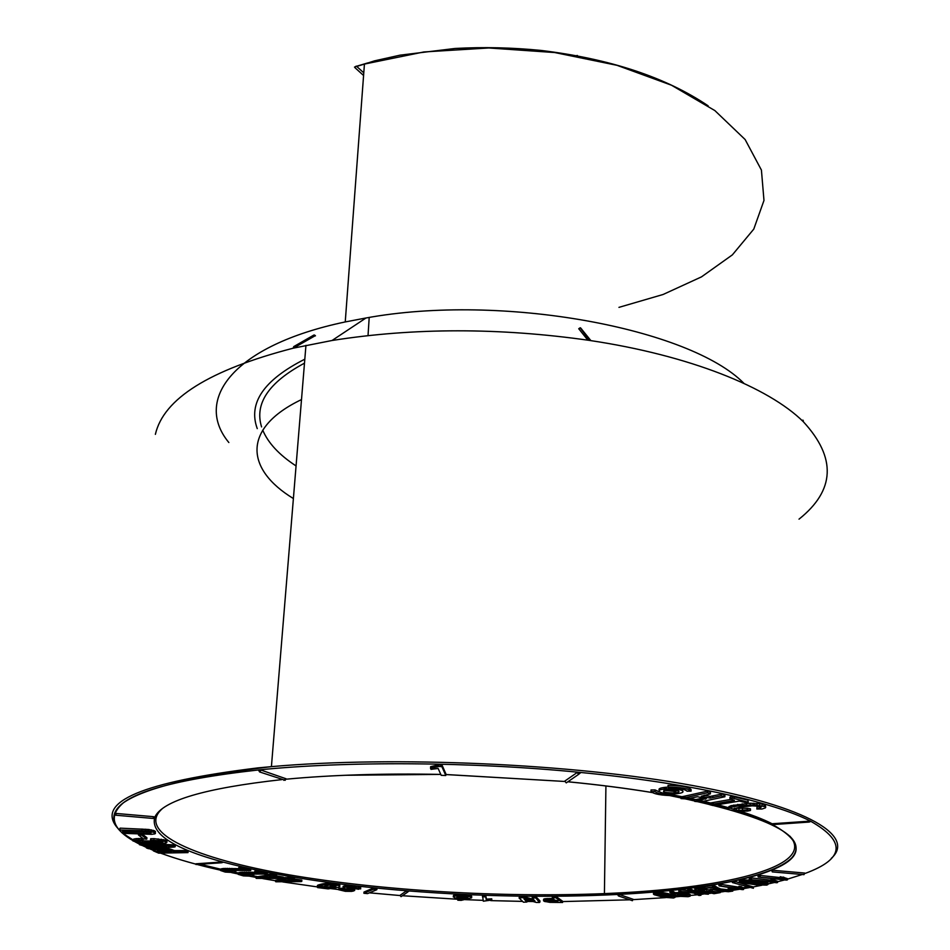 <?xml version="1.0" encoding="UTF-8"?>
<svg xmlns="http://www.w3.org/2000/svg" width="950" height="950" viewBox="0 0 950 950"><rect width="100%" height="100%" fill="white"/><g stroke="black" fill="none" stroke-linecap="round" stroke-linejoin="round"><path stroke-width="1.43" d="M765.759 807.262L765.296 805.054L762.102 803.949L750.168 803.201L730.989 805.671L728.602 807.013L728.721 809.258L729.588 809.863L736.001 811.205L747.424 811.086L750.476 810.457L747.294 809.839L738.969 810.421L734.433 809.875L733.305 808.925L739.801 807.156L752.127 805.837L759.418 806.277L761.188 807.144L756.829 808.996L762.066 809.008L765.403 807.88L765.32 806.669L753.754 804.804L737.806 805.98L731.001 807.286L728.614 808.628M759.572 806.324L757.031 806.847L756.829 808.996M750.476 810.457L750.453 808.854L747.282 808.224L734.492 808.284M731.797 799.235L709.781 803.082L709.781 804.697L712.868 805.517L739.385 801.087L744.539 802.346L748.232 802.204L732.474 798.095L729.98 798.796L734.421 800.422L709.781 804.697M748.232 802.204L747.994 800.185L732.462 796.444L729.956 797.157L729.98 798.796M703.428 797.953L694.783 799.793L694.783 801.42L700.482 801.883L724.909 796.753L721.121 795.851L710.161 798.095L701.278 796.242L710.315 793.903L710.41 793.297L707.441 792.787L681.031 798.594L686.743 798.938L697.49 796.729L706.373 798.57L694.783 801.42M710.41 793.297L710.41 791.635L707.441 791.124L681.031 796.955L681.031 798.594M724.909 796.753L724.898 795.102L724.007 794.497L721.109 794.2L710.161 796.444L704.211 795.209M668.135 787.123L666.271 787.217C660.107 787.811 657.863 788.832 659.514 790.305M674.12 792.252L675.676 792.169M682.504 790.744L682.634 789.177M577.149 772.528L580.462 772.849L578.609 774.369L577.149 772.528L564.822 781.078L566.247 782.883L568.041 781.648M737.283 811.288C751.082 815.492 762.47 819.779 771.447 824.137L773.502 824.529M810.053 821.786L808.996 822.071L808.889 821.204L772.303 823.745M808.889 821.204L810.956 821.394C773.918 802.061 688.227 782.776 579.322 772.338C471.01 761.698 346.536 761.009 258.792 769.916L261.167 770.129L259.576 771.934L258.827 770.521M659.336 791.849L655.013 789.901L651.035 789.949L651.023 791.599C654.087 794.176 661.699 795.518 673.871 795.637L673.301 794.782C663.539 794.699 657.447 793.618 655.001 791.552L651.023 791.599M673.871 795.637L673.835 793.915M668.064 787.016L668.064 785.341C680.533 785.472 688.204 786.849 691.078 789.474L691.078 791.136L687.052 791.184C684.736 789.094 678.597 788.001 668.658 787.894L668.064 787.016C680.533 787.146 688.204 788.524 691.078 791.136M787.384 879.949L787.36 878.596L780.259 876.707L780.283 878.073L782.218 879.142L758.67 877.123L786.469 880.116L783.204 878.394L780.283 878.073M780.271 877.574L758.884 875.33L758.088 875.568L758.1 876.933M777.504 882.574L777.48 881.232L771.008 879.32L771.032 880.674L772.623 881.742L749.835 879.534L776.542 882.74L777.504 882.574L773.834 881.018L771.032 880.674M771.02 880.211L750.179 877.764L749.312 877.99L749.324 879.344M767.968 884.486L767.956 883.156L766.282 882.431L751.201 880.211L739.979 880.056L739.231 881.814L740.608 882.538L756.58 884.901L766.816 885.103L767.968 884.486L766.294 883.773L755.036 881.956L745.216 881.161L739.231 881.814M753.386 888.274L753.374 886.956L734.801 881.398L732.355 881.208L732.367 882.55L753.386 888.274L732.367 882.55M773.419 825.111C804.448 842.496 803.653 857.589 771.02 870.39L771.839 870.722M617.381 894.71L619.626 894.591L618.403 895.921L617.987 894.924M631.738 900.529L633.496 899.413L619.626 894.591M743.541 889.521L743.529 888.203L741.368 886.647L738.934 886.255L739.539 888.606L719.269 885.911L742.461 889.639L743.541 889.521L741.38 887.965L738.946 887.573M738.946 887.193L719.981 884.212L718.936 884.403L718.948 885.721M728.187 889.794L720.694 888.962L712.476 885.495L704.793 886.671L704.484 888.238L712.251 887.633L720.599 891.005L728.436 891.717L732.771 891.1L730.099 889.734L728.187 889.901L729.659 890.637L727.688 891.159L722.047 890.625L714.032 886.967L704.484 888.238M732.842 890.72L732.83 889.414L730.087 888.416L728.175 888.594L728.187 889.901M710.196 889.841L699.948 889.378M720.219 892.632L720.219 891.337L711.954 889.188L710.196 889.402L710.256 891.124L706.836 891.539L698.084 889.984L705.898 889.236L696.647 888.986L695.008 890.008L698.903 891.148L707.216 892.062L712.809 891.409L716.941 892.477L712.049 893.238L714.008 893.701L720.219 892.632L710.196 890.708M713.901 891.694L712.049 891.943L712.049 893.238M704.484 887.775L696.647 887.68L694.842 888.297L694.842 889.604M688.216 890.625L680.782 889.734L678.822 889.972L678.822 891.266L693.678 893.047L698.998 895.494L700.946 895.28L697.371 893.428L708.367 894.223L695.447 892.632L690.08 890.15L687.776 890.435L691.885 892.347L678.822 891.266M708.367 894.223L708.356 892.929L695.447 891.337L690.08 888.856L687.788 889.141L687.776 890.435M700.946 895.28L700.791 893.843M690.222 895.921L690.222 894.639L688.37 893.689L682.575 892.62L675.45 892.727L671.531 890.661L669.893 891.064L669.893 892.347L674.975 895.268L679.226 896.337L688.109 896.693L690.139 896.171L689.356 895.316L682.575 893.914L675.438 894.009L671.531 891.955L669.893 892.347M674.939 897.453L674.916 895.957L673.883 895.268L663.136 892.608L654.491 892.264L653.434 892.857L654.075 894.674L663.48 897.287L673.514 897.988L674.939 897.453L674.286 896.729L665.392 894.271L657.899 893.416L653.422 894.14M553.209 898.391L543.958 898.997L543.519 900.731L544.267 901.324L549.824 902.357L562.566 902.488L555.774 897.75L552.33 897.762L554.242 899.626L546.44 899.769L543.519 900.731M562.566 902.488L562.602 901.253L556.415 896.741L552.354 896.503L552.33 897.762M533.627 899.484L522.773 896.396L519.519 896.361L519.068 897.988L523.426 902.191L526.918 902.025L524.032 898.973L536.263 902.441L539.469 902.476L535.753 897.893L532.202 898.071L535.028 901.134L522.737 897.643L519.068 897.988M539.909 902.096L539.944 900.873L535.8 896.646L532.249 896.824L532.202 898.071M526.918 902.025L526.953 900.79L525.528 899.401M491.779 900.529L491.732 898.807L486.447 899.151L485.782 895.684L482.481 895.518L483.336 901.194L491.684 900.042L486.4 900.374L485.735 896.919L482.434 896.764M459.349 898.593L457.864 898.997L457.805 900.22L461.189 900.363L471.58 897.857L470.369 896.729L466.331 896.016L455.774 895.933L453.399 896.729L454.777 897.904L464.075 898.783L457.805 900.22M471.651 897.596L471.699 896.361L470.416 895.494L462.401 894.508L454.896 894.852L453.459 895.482L453.304 896.954M406.363 890.957L408.773 891.148L407.384 892.288L406.363 890.957L400.033 895.339L401.043 896.658L402.384 895.719L457.853 899.27L402.361 895.731M376.865 889.687L376.936 888.44L373.243 888.096L363.992 892.05L363.909 893.285L367.567 893.617L376.865 889.687L373.172 889.342L363.909 893.285M360.656 888.939L360.668 887.3L358.34 886.492L344.292 885.958L343.14 886.326L343.009 888.048L350.74 890.447L345.681 890.791L340.765 889.378L338.509 889.699L345.349 891.314L351.702 891.385L354.635 890.53L346.976 888.214L347.641 887.656L354.635 887.811L358.138 889.307L360.596 888.559L350.514 886.908L344.209 887.205L343.009 888.048M354.635 890.53L354.706 889.295L348.697 887.526M342.57 889.663L342.653 888.416L338.996 888.084L338.509 889.699M348.519 889.639L342.617 888.915M339.851 886.196L339.744 884.699L338.117 884.07L327.572 883.203L317.87 885.163L317.122 886.944L317.692 887.609L328.13 888.891L338.449 887.264L339.827 886.445L338.746 885.531L329.923 884.438L322.715 885.008L317.122 886.944M301.767 881.434L291.056 879.676L294.31 878.893L291.484 878.619L283.147 878.976L285.736 879.676L275.892 881.79L300.746 881.624L301.767 881.434L301.863 880.163L294.274 878.916M283.159 878.904L275.666 880.306L275.559 881.564M294.31 878.893L294.405 877.622L291.579 877.337L283.243 877.705L283.147 878.976M283.1 878.37L272.816 876.494L276.498 875.769L273.707 875.449L264.967 875.686L267.342 876.422L256.286 878.37L281.96 878.536L283.1 878.37L283.207 877.087L276.331 875.841M264.991 875.52L256.156 876.874L256.049 878.144M276.498 875.769L276.604 874.475L275.12 874.214L267.116 874.226M253.662 876.292L244.102 875.342L242.072 874.76L243.449 874.131L267.235 874.012L255.087 871.684L254.529 872.136L260.918 873.739L244.376 873.394L238.201 874.356L243.342 875.876L253.662 876.292L253.781 875.009L252.391 874.629L244.411 874.083M255.194 872.266L240.493 872.337L238.414 872.919L238.201 874.356M267.235 874.012L267.342 872.717L255.194 870.39L254.529 872.136M235.707 872.634L224.96 871.257L224.639 870.592L226.076 870.354L250.693 870.568L239.139 868.098L238.379 868.526L244.281 870.212L227.347 869.63L220.554 870.509L225.209 872.076L235.707 872.634L235.814 871.34L234.555 870.936L226.801 870.331M238.973 868.668L223.238 868.502L220.828 869.048L220.554 870.509M250.693 870.568L250.8 869.262L239.246 866.792L238.379 868.526M221.576 862.018L223.44 862.172L221.635 862.754L221.576 862.018L195.926 863.799L195.985 864.524L197.553 864.417M155.456 833.435L154.636 830.822L148.734 829.481L120.092 828.139L119.308 829.991L145.576 831.44L151.24 832.485L149.447 833.482L122.609 832.521L122.028 832.913L123.559 833.352L151.656 834.326L154.886 833.874L155.289 832.865L148.592 830.906L119.308 829.991M149.922 832.022L122.764 831.096L122.028 832.913M146.775 839.135L141.764 835.204L138.451 834.967L143.486 838.909L146.775 839.135L146.917 837.734L142.346 834.124M166.856 842.377L166.998 840.976L165.395 840.049L154.031 838.636L150.67 838.731L150.516 840.133L161.987 841.581L162.925 841.961L162.296 842.591L139.971 842.282L137.061 840.988L143.011 840.287L138.368 839.883L132.964 840.964L140.137 843.03L154.779 843.79L165.858 843.149L166.856 842.377L163.578 841.023L150.516 840.133M143.011 840.287L143.153 838.886L141.526 838.47L136.159 838.624L133.451 839.182L132.964 840.964M161.025 841.403L139.187 840.726M175.18 846.783L175.322 845.405L174.313 844.906L139.567 843.291L139.424 844.669L142.286 845.5L166.535 846.581L146.395 847.911L148.461 848.706L174.206 847.056L175.18 846.783L174.183 846.284L139.424 844.669M154.755 846.058L146.537 846.545L146.395 847.911M187.993 852.613L188.124 851.248L186.426 850.535L174.491 850.594L169.658 848.932L163.352 848.196L153.473 848.873L153.33 850.832L158.686 853.148L187.993 852.613L186.283 851.901L174.361 851.948L169.527 850.297L163.222 849.561L156.014 849.644L153.152 850.511M149.364 848.647C162.236 854.121 177.686 859.275 195.724 864.096L195.926 863.799M743.945 383.372C689.938 328.332 502.194 292.98 365.988 317.989L345.242 321.931C232.738 345.586 193.479 399.891 228.855 442.534M315.329 335.647L293.384 348.139C209.594 369.859 163.59 398.584 155.384 434.34L155.373 434.364M293.752 346.596L313.892 335.041L293.752 346.596L293.324 347.759M799.021 519.151C835.133 490.319 836.582 457.853 803.356 421.753C768.621 387.327 689.486 355.312 589.404 340.409L589.332 338.829L580.509 327.821L590.544 340.207L589.321 340.385C499.7 327.584 413.951 327.619 332.049 340.492L293.455 348.128L293.918 346.56L295.426 347.415M589.321 340.385L587.516 339.756L589.237 338.817L589.321 340.385M580.236 327.786L578.74 328.724L587.516 339.756M258.471 770.403L258.792 769.916C169.195 779.938 121.113 794.497 114.546 813.592L116.149 813.449L115.864 815.231M153.152 818.449L153.461 816.679L116.149 813.449M153.461 816.679L154.826 817.083C162.521 800.648 204.856 788.156 281.829 779.617M445.776 775.509L445.859 773.822L441.976 764.94L438.829 764.738L430.635 766.674L430.552 768.372L431.015 769.369L438.128 768.455L441.204 775.319L445.776 775.509L441.892 766.65L438.746 766.448L430.552 768.372M283.86 780.33L286.069 778.774L261.167 770.129M286.069 778.774L285.986 779.214C331.704 774.915 383.313 773.312 440.788 774.404L345.515 775.271M733.115 881.196C748.149 878.038 760.784 874.439 771.02 870.39L772.837 870.283L772.267 871.898L804.021 874.641L804.614 873.038L772.837 870.283M804.614 873.038L805.327 873.359C844.396 858.919 846.272 841.605 810.956 821.394M363.779 72.853L357.331 66.975M355.003 67.711L363.589 75.513M803.142 420.316L803.356 421.753L802.952 420.161L801.943 420.387M304.819 359.183C263.779 379.976 247.926 403.121 257.26 428.628M304.487 363.161C268.648 382.423 254.339 403.679 261.582 426.93M262.723 430.124C268.137 443.021 279.252 454.955 296.067 465.939M301.506 399.57C241.597 428.189 245.504 469.431 293.396 498.548M242.155 867.279L242.048 868.585M239.246 866.792L239.139 868.098M239.341 868.751L239.234 869.986M235.208 868.514L235.089 869.82M231.954 868.407L231.848 869.713M229.52 868.347L229.401 869.654M227.466 868.336L227.347 869.63M225.744 868.359L225.625 869.654M224.342 868.419L224.224 869.713M223.238 868.502L223.119 869.808M222.336 868.621L222.217 869.915M221.635 868.751L221.528 870.046M221.148 868.894L221.029 870.188M220.828 869.048L220.721 870.354M234.555 870.936L234.436 872.231M232.501 870.782L232.382 872.076M230.173 870.699L230.054 871.993M228.083 870.509L227.976 871.803M226.349 870.342L226.231 871.554M225.031 870.533L224.96 871.257M258.198 870.853L258.091 872.148M255.194 870.39L255.087 871.684M256.061 872.444L255.966 873.584M252.011 872.183L251.904 873.477M248.841 872.112L248.734 873.406M246.477 872.088L246.359 873.383M244.494 872.1L244.376 873.394M242.844 872.148L242.725 873.442M241.526 872.231L241.407 873.513M240.493 872.337L240.386 873.62M239.673 872.456L239.566 873.739M239.056 872.599L238.949 873.881M238.652 872.753L238.533 874.036M238.414 872.919L238.296 874.202M252.391 874.629L252.284 875.912M250.349 874.499L250.242 875.781M248.081 874.439L247.962 875.722M245.991 874.285L245.884 875.568M244.209 874.095L244.102 875.342M242.832 874.261L242.761 875.057M157.178 850.654L165.668 850.44L171.356 852.114L159.956 852.293L157.118 850.951M167.972 850.856L160.74 850.986L160.598 852.34M160.74 850.986L159.956 852.293M160.087 850.939L158.697 850.369M158.104 850.428L157.997 851.497M157.771 850.476L157.676 851.342M157.486 850.535L157.427 851.212M166.891 848.492L166.749 849.858M165.158 848.314L165.015 849.68M163.352 848.196L163.222 849.561M161.5 848.136L161.357 849.502M159.576 848.124L159.434 849.49M157.7 848.184L157.569 849.538M156.156 848.279L156.014 849.644M154.933 848.433L154.791 849.787M154.031 848.623L153.888 849.989M153.473 848.873L153.33 850.238M186.426 850.535L186.283 851.901M175.881 850.725L175.738 852.079M174.491 850.594L174.361 851.948M172.757 849.882L172.627 851.236M171.867 849.526L171.724 850.891M170.834 849.217L170.691 850.571M169.658 848.932L169.527 850.297M168.34 848.694L168.209 850.06M262.2 878.061L270.655 876.779L278.362 878.133L262.2 878.061M275.12 874.214L275.025 875.496M273.814 874.166L273.707 875.449M270.382 874.689L270.275 875.971M268.957 874.487L268.85 875.769M267.473 874.214L267.366 875.508M266.19 874.428L266.107 875.52M265.074 874.404L264.967 875.686M271.178 876.826L270.37 876.826M174.313 844.906L174.183 846.284M141.859 843.351L141.716 844.728M281.473 881.398L289.085 879.997L297.089 881.244L281.473 881.398M292.861 877.373L292.766 878.643M291.579 877.337L291.484 878.619M288.491 877.919L288.396 879.189M287.031 877.729L286.924 879.011M285.487 877.479L285.38 878.75M284.264 877.515L284.169 878.786M289.786 880.056L288.693 880.068M161.476 839.242L161.334 840.631M158.199 838.874L158.056 840.275M154.031 838.636L153.888 840.038M162.391 841.748L162.296 842.591M160.871 841.427L160.728 842.816M158.151 841.546L158.009 842.935M154.209 841.569L154.066 842.959M149.518 841.498L149.376 842.887M145.576 841.356L145.421 842.745M142.452 841.154L142.31 842.543M140.125 840.893L139.971 842.282M138.391 840.774L138.261 841.973M137.239 840.952L137.168 841.629M141.526 838.47L141.384 839.859M138.51 838.482L138.368 839.883M136.159 838.624L136.016 840.014M134.472 838.862L134.318 840.251M133.451 839.182L133.309 840.584M166.499 840.512L166.357 841.914M165.395 840.049L165.252 841.451M163.721 839.622L163.578 841.023M141.882 834.1L141.764 835.204M141.479 834.088L141.384 835.038M138.558 833.969L138.451 834.967M320.886 887.407L328.961 885.115L336.086 886.124L327.94 888.25L320.898 887.205M335.635 885.673L335.576 886.504M334.341 886.967L335.089 885.495L335.053 886.73M334.424 885.721L333.521 885.982L333.438 887.241M333.521 885.982L332.512 886.255L332.429 887.502M332.512 886.255L331.526 886.481L331.443 887.739M331.526 886.481L330.588 886.671L330.505 887.918M330.588 886.671L329.697 886.825L329.603 888.072M329.697 886.825L328.843 886.932L328.747 888.179M328.843 886.932L328.023 886.991L327.94 888.25L338.521 889.521M328.023 886.991L327.251 887.027L327.168 888.274M327.251 887.027L326.503 887.039L326.42 888.286M321.124 886.35L326.527 887.039L325.779 887.027L325.696 888.274M325.779 887.027L325.078 887.003L324.995 888.25M325.078 887.003L324.318 888.214M324.401 886.967L323.665 888.155M323.748 886.908L323.036 888.072M323.119 886.825L322.478 887.989M322.561 886.742L321.991 887.894M321.67 886.742L321.599 887.787M321.338 886.884L321.278 887.668M327.572 883.203L327.477 884.474M326.361 883.274L326.277 884.533M325.173 883.393L325.078 884.652M323.986 883.547L323.891 884.806M322.81 883.749L322.715 885.008M321.634 883.987L321.551 885.246M320.483 884.272L320.399 885.531M319.402 884.592L319.307 885.839M318.523 884.889L318.44 886.136M317.87 885.163L317.775 886.421M317.431 885.436L317.348 886.682M339.744 884.699L339.649 885.958M339.364 884.486L339.281 885.744M338.829 884.272L338.746 885.531M338.117 884.07L338.034 885.329M337.238 883.88L337.155 885.139M336.193 883.702L336.11 884.961M334.982 883.536L334.899 884.794M333.723 883.393L333.64 884.652M332.476 883.286L332.393 884.545M331.241 883.215L331.158 884.474M330.006 883.179L329.923 884.438M328.783 883.179L328.7 884.438M151.394 829.861L151.252 831.286M148.734 829.481L148.592 830.906M145.611 829.207L145.457 830.633M142.049 829.029L141.894 830.466M120.092 828.139L119.938 829.564M151.062 832.426L150.967 833.281M149.589 832.069L149.447 833.482M147.012 832.081L146.858 833.506M143.604 831.951L143.45 833.376M122.764 831.096L122.609 832.521M155.432 831.44L155.289 832.865M154.636 830.822L154.482 832.248M153.283 830.288L153.14 831.725M348.139 885.614L348.056 886.873M345.978 885.721L345.895 886.967M344.292 885.958L344.209 887.205M343.14 886.326L343.057 887.585M349.446 889.865L349.386 890.839M348.223 889.651L348.139 890.898M345.764 889.544L345.681 890.791M343.366 889.224L343.282 890.459M340.848 888.131L340.765 889.378M338.996 888.084L338.912 889.331M353.364 888.642L353.293 889.889M349.98 887.846L349.897 889.093M348.068 887.609L348.009 888.618M356.202 888.155L356.143 888.998M360.668 887.3L360.596 888.559M359.872 886.884L359.789 888.143M358.34 886.492L358.257 887.751M356.06 886.136L355.989 887.395M353.258 885.828L353.174 887.086M350.598 885.649L350.514 886.908M374.395 888.179L374.312 889.426M373.243 888.096L373.172 889.342M462.828 896.266L467.934 897.144L466.462 898.237L459.515 898.094L456.831 897.204L462.828 896.266M467.887 897.121L467.863 897.869M467.649 897.014L467.602 897.964M467.341 896.895L467.293 898.071M467.222 896.859L466.913 898.166M466.961 896.931L466.462 898.237M466.509 897.002L465.939 898.296M465.999 897.061L465.358 898.344M465.417 897.109L464.716 898.367M464.764 897.133L464.051 897.133L463.992 898.367M464.051 897.133L463.267 897.121L463.208 898.356M463.267 897.121L462.472 897.097L462.424 898.332M462.472 897.097L461.712 897.049L461.652 898.284M461.712 897.049L460.964 897.002L460.916 898.237M460.964 897.002L460.263 896.931L460.204 898.166M460.263 896.931L459.574 896.859L459.515 898.094M459.574 896.859L458.921 896.764L458.862 897.999M458.921 896.764L458.256 897.904M458.316 896.669L457.758 897.786M457.413 896.622L457.366 897.655M457.116 896.776L457.081 897.512M471.521 896.076L471.473 897.311M471.117 895.779L471.058 897.026M470.416 895.494L470.369 896.729M469.395 895.221L469.348 896.467M468.029 894.983L467.982 896.23M466.391 894.781L466.331 896.016M464.514 894.615L464.455 895.862M462.401 894.508L462.341 895.755M460.299 894.449L460.239 895.696M458.506 894.461L458.446 895.707M457.021 894.556L456.962 895.791M455.834 894.686L455.774 895.933M454.896 894.852L454.836 896.099M454.207 895.054L454.147 896.289M453.744 895.268L453.684 896.503M453.459 895.482L453.399 896.729M458.102 898.842L458.054 900.066M491.732 898.807L491.684 900.042M490.343 898.902L490.295 900.137M489.072 899.009L489.024 900.244M487.92 899.116L487.872 900.351M486.887 899.234L486.839 900.469M486.447 899.151L486.4 900.374M485.782 895.684L485.735 896.919M485.046 895.518L484.999 896.764M483.467 895.47L483.419 896.705M522.773 896.396L522.737 897.643M519.519 896.361L519.484 897.607M535.8 896.646L535.753 897.893M533.152 896.503L533.104 897.75M556.51 900.742L550.003 900.564L549.967 901.799L547.259 900.837M550.003 900.564L549.456 901.728M549.492 900.493L548.993 901.645M549.029 900.41L548.577 901.55M548.233 900.327L548.209 901.431M547.913 900.374L547.889 901.301M547.628 900.434L547.604 901.146M547.283 900.6L555.833 900.256L557.959 901.977L549.967 901.799M554.183 900.742L554.147 901.977M553.458 900.742L553.434 901.977M552.781 900.731L552.746 901.966M552.152 900.707L552.116 901.942M551.546 900.683L551.511 901.918M550.988 900.648L550.964 901.883M550.477 900.612L550.442 901.847M544.611 898.795L544.576 900.042M543.958 898.997L543.923 900.244M543.602 899.234L543.566 900.469M562.293 900.98L562.258 902.215M556.415 896.741L556.379 897.988M555.809 896.503L555.774 897.75M550.846 898.391L550.81 899.638M549.183 898.403L549.148 899.65M547.722 898.451L547.687 899.697M546.476 898.534L546.44 899.769M545.442 898.653L545.407 899.887M656.747 894.045L664.181 894.639L672.066 897.263L666.152 897.204L658.124 895.256L656.747 894.045L656.759 894.722M671.757 896.859L671.757 897.465M671.424 896.681L671.424 897.536M670.973 896.491L670.973 897.584M670.569 896.337L670.439 897.607M670.439 896.337L669.857 897.607M669.857 896.337L669.227 897.572M669.227 896.301L668.539 896.254L668.539 897.524M668.539 896.254L667.814 896.171L667.803 897.441M667.814 896.171L666.983 896.052L666.971 897.322M666.983 896.052L666.152 895.933L666.152 897.204M666.152 895.933L665.344 895.791L665.344 897.061M665.344 895.791L664.572 895.636L664.572 896.907M664.572 895.636L663.824 895.482L663.812 896.752M663.824 895.482L663.195 895.328L663.183 896.598M663.195 895.328L662.566 895.185L662.554 896.456M662.566 895.185L661.913 895.019L661.913 896.301M661.913 895.019L661.259 894.864L661.248 896.135M661.259 894.864L660.594 894.686L660.582 895.969M660.594 894.686L659.918 894.508L659.906 895.791M659.918 894.508L659.264 894.33L659.252 895.613M659.264 894.33L658.671 894.164L658.659 895.434M658.671 894.164L658.124 895.256M657.637 893.95L657.637 895.09M657.198 893.986L657.198 894.924M674.286 895.458L674.286 896.729M673.883 895.268L673.871 896.539M673.336 895.054L673.324 896.325M672.648 894.817L672.648 896.087M671.84 894.568L671.828 895.838M670.878 894.294L670.878 895.565M669.893 894.021L669.881 895.304M668.954 893.772L668.954 895.054M668.076 893.558L668.064 894.841M667.244 893.368L667.232 894.651M666.461 893.202L666.449 894.484M665.392 892.988L665.392 894.271M664.288 892.798L664.276 894.081M663.136 892.608L663.124 893.891M661.936 892.442L661.936 893.724M660.666 892.299L660.666 893.582M659.324 892.204L659.312 893.487M657.899 892.133L657.899 893.416M656.521 892.109L656.509 893.404M655.381 892.157L655.369 893.439M654.491 892.264L654.479 893.546M653.849 892.43L653.837 893.712M653.505 892.632L653.493 893.914M674.916 895.957L674.904 897.227M674.69 895.719L674.69 896.99M677.92 894.366L683.62 894.591L687.206 895.767L680.746 895.969L677.35 895.043L677.92 894.366L677.92 895.304M686.814 895.458L686.814 896.052M686.565 895.339L686.565 896.111M686.304 895.232L686.304 896.159M686.031 895.137L686.031 896.194M685.722 895.043L685.722 896.218M685.401 894.959L685.176 896.254M685.176 894.971L684.558 896.266M684.558 894.983L683.869 894.971L683.869 896.254M683.869 894.971L683.109 894.936L683.109 896.218M683.109 894.936L682.48 896.171M682.492 894.9L681.886 896.111M681.886 894.841L681.304 896.052M681.304 894.769L680.746 895.969M680.746 894.686L680.2 895.874M680.212 894.603L679.808 895.803M679.808 894.52L679.416 895.719M679.428 894.437L679.036 895.624M678.668 894.283L678.656 895.518M678.288 894.318L678.288 895.411M677.587 894.425L677.587 895.173M675.45 892.727L675.438 894.009M674.975 892.489L674.975 893.772M674.5 892.24L674.5 893.523M674.037 891.991L674.025 893.273M673.562 891.717L673.562 893.012M672.172 890.874L672.161 892.157M671.531 890.661L671.531 891.955M670.213 890.791L670.201 892.086M689.973 894.354L689.973 895.636M689.356 894.033L689.356 895.316M688.37 893.689L688.37 894.971M686.981 893.332L686.981 894.615M685.283 892.988L685.283 894.271M683.976 892.786L683.964 894.069M682.575 892.62L682.575 893.914M681.114 892.513L681.102 893.807M679.559 892.466L679.559 893.748M678.074 892.477L678.062 893.76M676.697 892.561L676.697 893.843M680.782 889.734L680.77 891.041M700.566 893.819L700.566 894.912M697.205 891.658L697.205 892.941M695.447 891.337L695.447 892.632M690.08 888.856L690.08 890.15M688.536 888.832L688.536 890.126M706.752 888.44L706.764 889.604M705.898 888.488L705.898 889.236M703.475 887.656L703.487 888.962M701.361 887.526L701.361 888.832M698.654 887.514L698.654 888.82M696.647 887.68L696.647 888.986M695.4 887.929L695.4 889.236M715.718 892.169L715.718 892.762M712.346 889.295L712.346 890.601M711.954 889.188L711.966 890.494M708.949 890.138L708.961 891.444M706.824 890.233L706.836 891.539M704.33 890.102L704.342 891.397M702.252 889.841L702.252 891.136M700.293 889.473L700.293 890.768M698.867 889.533L698.867 890.399M715.766 886.362L715.778 887.68M715.148 885.994L715.16 887.312M714.032 885.649L714.032 886.967M712.476 885.495L712.476 886.813M704.793 886.671L704.793 887.977M731.951 888.939L731.963 890.245M730.087 888.416L730.099 889.734M729.149 890.233L729.161 890.981M727.676 889.853L727.688 891.159M725.539 889.806L725.551 891.112M723.484 889.592L723.496 890.898M722.036 889.319L722.047 890.625M720.694 888.962L720.694 890.269M719.91 888.689L719.922 889.996M719.091 888.333L719.102 889.651M718.224 887.918L718.224 889.224M717.345 887.431L717.345 888.749M716.633 887.015L716.644 888.321M716.11 886.647L716.122 887.965M721.181 884.331L721.181 885.649M719.981 884.212L719.993 885.543M743.126 887.953L743.137 889.271M742.615 887.692L742.627 889.01M742.211 887.431L742.223 888.737M741.903 887.169L741.914 888.476M741.689 886.896L741.701 888.214M741.368 886.647L741.38 887.965M441.976 764.94L441.892 766.65M440.741 764.667L440.657 766.389M438.829 764.738L438.746 766.448M437.724 765.106L437.641 766.816M436.501 765.451L436.418 767.161M435.159 765.783L435.076 767.493M433.711 766.092L433.628 767.802M432.143 766.377L432.06 768.087M734.801 881.398L734.813 882.74M733.922 881.184L733.934 882.514M742.698 881.944L753.801 882.336L764.703 884.498L756.699 884.426L742.698 882.123M763.8 883.987L763.812 884.747M763.242 883.844L763.254 884.783M762.589 883.69L762.601 884.794M761.817 883.536L761.829 884.783M761.235 883.429L760.95 884.747M760.938 883.417L759.905 883.357L759.917 884.688M759.905 883.357L758.836 883.286L758.848 884.616M758.836 883.286L757.756 883.191L757.779 884.533M757.756 883.191L756.687 883.096L756.699 884.426M756.687 883.096L755.606 882.977L755.618 884.307M755.606 882.977L754.68 882.859L754.692 884.201M754.68 882.859L753.73 882.752L753.754 884.082M753.73 882.752L752.768 882.633L752.78 883.963M752.768 882.633L751.771 882.502L751.794 883.832M751.771 882.502L750.749 882.372L750.773 883.702M750.749 882.372L749.704 882.229L749.716 883.571M749.704 882.229L748.695 882.087L748.707 883.429M748.695 882.087L747.721 881.944L747.745 883.286M747.721 881.944L746.819 881.802L746.831 883.144M745.964 881.695L745.976 882.989M745.156 881.683L745.168 882.847M744.301 881.695L744.313 882.669M743.506 881.754L743.518 882.467M765.284 882.182L765.308 883.524M764.441 882.004L764.465 883.346M763.432 881.814L763.444 883.156M762.244 881.624L762.268 882.966M760.891 881.41L760.903 882.752M759.359 881.184L759.371 882.526M757.791 880.971L757.815 882.312M756.354 880.781L756.366 882.123M755.012 880.614L755.036 881.956M753.789 880.472L753.813 881.814M752.673 880.353L752.685 881.695M751.201 880.211L751.212 881.553M749.704 880.08L749.728 881.422M748.208 879.973L748.22 881.315M746.7 879.878L746.712 881.22M745.204 879.819L745.216 881.161M743.719 879.819L743.731 881.161M742.247 879.842L742.259 881.196M740.929 879.926L740.941 881.268M739.979 880.056L739.991 881.398M739.421 880.246L739.432 881.588M767.612 882.918L767.636 884.248M767.054 882.669L767.066 884.011M766.282 882.431L766.294 883.773M751.474 877.847L751.486 879.201M750.179 877.764L750.191 879.118M776.839 880.982L776.863 882.324M776.079 880.721L776.091 882.063M775.414 880.46L775.438 881.802M774.844 880.187L774.867 881.541M774.381 879.914L774.404 881.268M773.822 879.664L773.834 881.018M760.202 875.401L760.226 876.767M758.884 875.33L758.896 876.696M786.624 878.334L786.659 879.7M785.781 878.085L785.804 879.439M785.033 877.812L785.056 879.178M784.379 877.551L784.403 878.916M783.833 877.278L783.857 878.643M783.18 877.028L783.204 878.394M655.013 789.901L655.001 791.552M673.301 793.927L673.301 794.782M682.017 790.483C678.383 789.094 673.134 788.559 666.259 788.892C651.653 789.806 661.663 794.936 675.676 793.82C682.361 793.179 684.475 792.062 682.017 790.483M666.271 788.215L663.029 789.26M663.908 790.4L674.132 791.35L678.086 790.673M678.336 790.78L667.85 789.723C660.381 791.492 662.471 792.585 674.12 793.012C678.585 792.573 679.986 791.837 678.336 790.78M724.007 794.497L724.019 796.148M721.109 794.2L721.121 795.851M712.892 795.946L712.904 797.584M710.161 796.444L710.161 798.095M707.441 791.124L707.441 792.787M683.097 796.385L683.097 798.024M705.518 798.38L705.518 799.152M747.994 800.185L748.018 801.824M734.219 796.801L734.231 798.451M732.462 796.444L732.474 798.095M730.538 796.777L730.55 798.428M747.282 808.224L747.294 809.839M742.556 808.735L742.568 810.338M738.957 808.818L738.969 810.421M736.297 808.628L736.309 810.231M734.421 808.296L734.433 809.875M760.712 806.693L760.724 807.583M759.323 806.408L759.347 808.023M757.031 806.847L757.055 808.462M765.296 805.054L765.32 806.669M764.061 804.472L764.085 806.099M762.102 803.949L762.126 805.576M759.727 803.557L759.739 805.184M756.924 803.296L756.948 804.923M753.73 803.178L753.754 804.804M750.168 803.201L750.191 804.828M746.32 803.415L746.344 805.03M742.188 803.795L742.211 805.422M737.782 804.353L737.806 805.98M733.828 805.006L733.839 806.621M730.989 805.671L731.001 807.286M729.268 806.348L729.279 807.951M355.371 66.619L367.697 62.938M568.017 781.767C598.203 784.7 626.24 788.286 652.139 792.514M669.999 795.601L681.031 797.679M687.04 798.879L694.783 800.506M700.803 801.824L709.781 803.902M715.303 805.256L728.638 808.771M753.255 886.92L761.876 885.246M767.968 883.963L774.476 882.491M777.492 881.766L784.664 879.926M787.372 879.189L802.263 874.487M732.355 881.351C700.613 887.799 662.471 892.169 617.939 894.461C550.288 897.762 480.249 896.574 407.823 890.874C335.207 885.044 273.743 875.472 223.44 862.172C173.031 848.504 150.159 833.471 154.826 817.083M633.472 899.626L665.534 897.631M674.939 896.883L679.998 896.444M690.222 895.494L697.431 894.769M700.946 894.389L703.226 894.14M708.367 893.558L712.049 893.107M720.219 892.074L724.328 891.528M732.83 890.304L739.848 889.224M743.529 888.618L749.396 887.609M465.061 899.614L483.17 900.351L464.989 899.626M490.889 900.624L522.583 901.384M533.009 901.526L526.929 901.455L532.974 901.514M548.993 901.609L544.979 901.597M562.59 901.574L629.672 899.816M197.517 864.571L220.578 870.2C197.422 865.011 177.424 859.311 160.562 853.136M231.669 872.611L238.236 873.964M250.384 876.339L256.108 877.396M262.853 878.607L275.619 880.781L262.758 878.607M282.827 881.932L317.122 886.873L282.732 881.932M353.174 891.159L349.386 890.768M369.443 892.822L400.033 895.541L369.419 892.834M114.546 813.592C112.385 820.004 114.891 826.381 122.039 832.722M122.372 833.008L139.484 844.051M142.441 845.512L146.454 847.376M445.823 774.511L564.858 781.47L445.823 774.547M117.064 827.438C95.772 801.847 142.714 782.004 257.877 767.897L271.415 766.638C393.918 755.701 573.503 763.741 691.802 785.365C810.647 806.966 855.629 836.701 831.274 858.384M747.318 886.991L742.615 887.787M741.701 887.929L739.539 888.286M736.725 888.725L731.951 889.438M722.677 890.744L719.53 891.159M712.049 892.097L706.669 892.739M700.174 893.463L697.906 893.701M559.954 900.553L550.003 900.576M547.224 900.576L545.787 900.564M348.294 889.592L342.617 888.951M320.922 886.326L318.713 886.041M257.64 876.648L253.697 875.924M242.155 873.727L240.409 873.371M238.402 872.967L235.719 872.432M220.816 869.226L200.106 864.239M618.961 307.361L663.088 294.488L701.504 276.866L732.367 254.873L753.778 229.104L763.978 200.45L761.425 170.086L745.133 139.531L714.875 110.592L671.484 85.215L617.025 65.324L554.741 52.547L488.811 47.975L423.89 51.953L364.432 64.078L354.492 67.094M161.987 808.972C135.648 832.913 196.519 858.764 288.586 874.748C381.674 890.768 501.873 897.762 604.414 893.617L617.381 893C730.111 887.478 816.252 865.604 789.901 836.154M772.101 823.757C762.933 819.078 750.999 814.494 736.309 809.994M733.412 809.115L729.279 807.916M728.602 807.726C712.844 803.261 694.604 799.057 673.871 795.138M155.717 432.963L155.384 434.34M293.455 348.128L293.823 346.584L314.355 335.029M315.471 335.849L314.569 335.077M581.709 329.175L580.331 327.798M673.099 891.444L673.099 892.739M672.636 891.159L672.636 892.454M365.988 317.989L332.049 340.492M146.442 847.412C113.573 832.841 105.901 817.962 123.441 802.75C144.602 788.132 193.931 776.091 271.415 766.638L305.947 345.349M708.142 105.818C665.879 77.318 610.149 58.853 540.954 50.421C512.192 47.571 483.526 46.918 454.943 48.474L400.093 55.159L374.609 60.824L364.432 64.078L345.242 321.931M368.03 335.576L369.206 317.454M605.922 785.959L604.414 893.617L617.476 893.76C702.596 890.566 771.946 876.981 791.469 858.182C810.587 837.069 770.023 816.204 669.797 795.589M522.595 901.396L490.782 900.624M342.249 889.96L327.168 888.167M320.886 887.371L317.169 886.896M256.108 877.42L245.884 875.496M242.072 874.748L238.319 874M238.236 873.988L231.574 872.611M153.176 850.274L149.281 848.659M567.839 781.779C598.12 784.724 626.252 788.31 652.222 792.561M355.419 66.607L356.333 66.132M576.626 55.611L577.339 55.468M221.623 862.018L221.635 862.754L197.493 864.429M406.956 890.851L407.384 892.288L401.043 896.658M617.999 894.461L618.403 895.921L632.451 900.707M772.267 871.898L771.839 870.259M773.419 824.541L808.996 822.071L808.961 821.192M566.247 782.883L578.609 774.369L578.063 772.326M285.238 780.294L259.576 771.934L258.851 769.904M154.244 817.238L153.164 818.449L115.876 815.231L115.104 813.438M588.228 340.124L588.489 338.889L580.106 327.786M666.271 787.217L666.259 788.892M674.132 791.35L674.12 793.012"/></g></svg>
